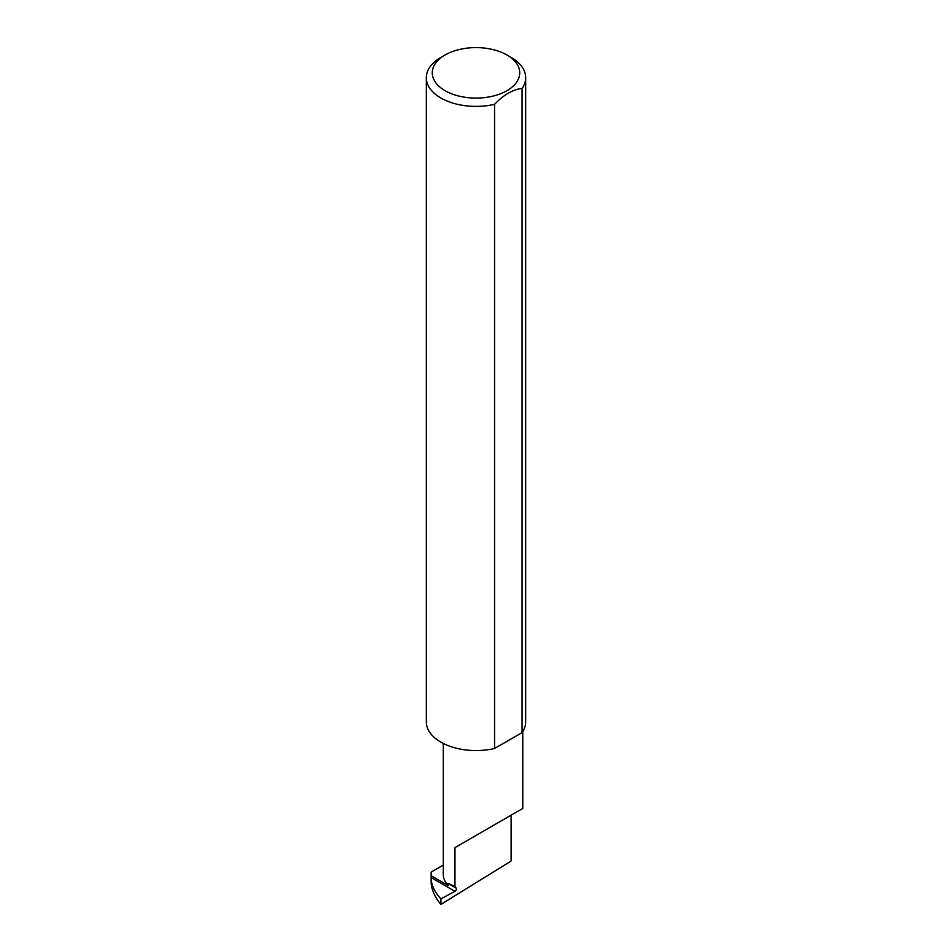 <?xml version="1.0" encoding="UTF-8"?>
<svg xmlns="http://www.w3.org/2000/svg" width="952" height="952" viewBox="0 0 952 952"><rect width="100%" height="100%" fill="white"/><g stroke="black" fill="none" stroke-linecap="round" stroke-linejoin="round"><path stroke-width="1.43" d="M440.895 898.878L440.895 904.4L511.129 861.024L511.129 815.174L454.949 847.613L454.949 886.371L456.21 888.168A1.987 1.142 -60 0 1 456.198 889.822A1.987 1.142 -60 0 1 454.949 891.334L440.895 898.878C435.314 892.881 432.065 886.55 431.137 879.898L431.137 877.589L454.949 891.334M431.137 877.589L431.137 875.733L448.225 885.598A39.722 22.931 180 0 1 443.311 874.555L443.311 743.476M448.225 885.598L447.88 883.361L454.949 886.371M511.129 57.429L506.916 54.99A43.721 25.24 180 0 1 506.916 90.69A43.721 25.24 180 0 1 445.084 90.69A43.721 25.24 180 0 1 445.084 54.99A43.721 25.24 180 0 1 506.916 54.99L511.129 57.429A49.682 28.679 0 0 1 525.683 77.707L525.683 721.878A49.682 28.679 0 0 1 522.089 732.588L494.552 748.486A49.682 28.679 0 0 1 440.871 742.155A49.682 28.679 0 0 1 426.317 721.878L426.317 77.707A49.682 28.679 0 0 0 440.871 97.996A49.682 28.679 0 0 0 494.552 104.315L494.552 748.486M445.084 54.99L440.871 57.429A49.682 28.679 0 0 0 426.317 77.707M440.895 904.4C435.314 897.867 432.065 890.929 431.137 883.563L431.137 879.898M431.137 875.733L431.137 872.08L443.311 865.059M494.552 104.315C503.715 94.76 512.902 89.452 522.089 88.417A49.682 28.679 0 0 0 525.683 77.707M522.089 88.417L522.089 732.588M454.949 847.613L511.129 815.174C531.537 803.393 520.47 809.783 511.129 815.174L522.767 808.462L522.767 731.553M447.88 883.361L456.21 888.168"/></g></svg>

